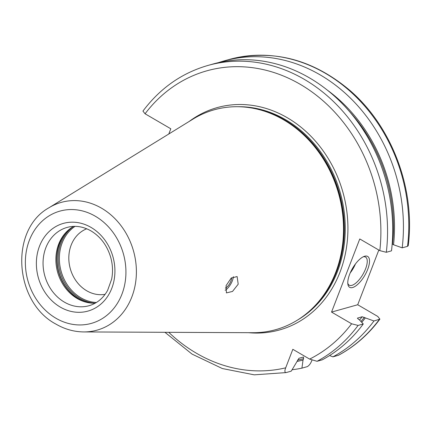 <?xml version="1.0" encoding="UTF-8"?>
<svg xmlns="http://www.w3.org/2000/svg" width="430" height="430" viewBox="0 0 430 430"><rect width="100%" height="100%" fill="white"/><g stroke="black" fill="none" stroke-linecap="round" stroke-linejoin="round"><path stroke-width="0.64" d="M296.996 361.437A150.817 128.317 -105.7 0 0 303.032 360.055L301.925 368.144L307.278 366.639C309.159 365.559 310.686 363.506 311.858 360.48L311.943 360.254M379.894 319.13L373.966 320.979A158.552 134.896 74.3 0 1 332.933 356.841L338.534 355.244C354.669 346.532 368.456 334.497 379.9 319.13L377.766 316.442L357.712 304.746L378.814 250.056M168.791 133.999L170.807 128.785L145.071 113.783L142.937 111.096C160.121 88.22 181.799 73.003 207.964 65.441A158.552 134.896 74.3 0 1 386.312 252.292L391.499 250.835A158.552 134.896 74.3 0 0 213.151 63.984L207.964 65.441M407.538 246.336L408.231 245.707C415.525 189.157 392.047 126.619 349.88 90.407C312.459 59.001 272.233 48.692 229.19 59.48A158.552 134.896 -105.7 0 1 407.538 246.336L402.19 247.836A158.552 134.896 74.3 0 0 223.837 60.985L229.19 59.48M373.966 320.979L362.162 316.76A147.979 125.904 74.3 0 1 359.544 320.033M357.448 318.141L362.162 316.76M357.411 318.318A147.979 125.904 74.3 0 0 357.636 318.028L358.158 319.044L359.163 319.63L363.28 323.978A158.552 134.896 74.3 0 1 322.242 359.84L317.055 361.297A158.552 134.896 -105.7 0 0 358.088 325.435L363.28 323.978M358.088 325.435L351.606 323.785L331.546 312.089L357.712 304.746M218.531 62.613A158.552 134.896 74.3 0 1 223.837 60.985M301.925 368.144A158.552 134.896 74.3 0 1 292.077 369.752M317.055 361.297L309.627 359.098L292.835 349.31L285.692 367.822C284.531 370.843 284.649 372.439 286.052 372.595L291.239 371.144L298.952 358.276L303.478 357.007L303.569 358.658A149.608 127.285 74.3 0 1 297.528 360.093M332.933 356.841L329.6 355.546M303.032 360.055L303.569 358.658M286.052 372.595L254.216 374.836L222.321 368.531L192.022 354.083L164.943 332.299M365.333 317.894A150.817 128.317 74.3 0 1 361.754 322.366M327.859 90.52A150.817 128.317 -105.7 0 1 393.552 244.756L402.19 247.836M393.552 244.756L392.187 243.982M331.546 312.089L359.77 238.951L379.824 250.642L386.312 252.292M283.59 119.814A114.154 97.126 74.3 0 1 313.406 307.348A114.154 97.126 74.3 0 1 252.937 332.707L83.759 331.928A66.344 56.443 -105.7 0 0 135.654 282.204A66.344 56.443 -105.7 0 0 101.571 208.206A66.344 56.443 -105.7 0 0 48.918 207.792L192.989 119.105A114.154 97.126 -105.7 0 1 257.823 109.295A114.154 97.126 -105.7 0 1 283.59 119.814M226.067 285.665L226.433 292.905L232.523 291.433L238.198 284.208L237.118 276.549L231.189 278.092L226.067 285.665M233.329 276.662A9.756 3.854 -59.8 0 1 232.34 280.795A9.756 3.854 120.2 0 1 225.132 290.282M225.341 288.073A6.832 2.698 120.2 0 0 230.856 281.209A6.832 2.698 -59.8 0 0 231.55 277.791M95.234 303.166A40.651 34.588 74.3 0 1 86.403 302.274A40.651 34.588 74.3 0 1 77.223 298.527A40.651 34.588 -105.7 0 1 66.607 231.743A40.651 34.588 -105.7 0 1 73.686 226.384M86.736 228.792A34.147 29.052 -105.7 0 0 68.816 258.059A34.147 29.052 -105.7 0 0 86.742 290.782A34.147 29.052 74.3 0 0 105.124 294.319M367.709 269.33A17.888 7.063 -59.8 0 1 356.298 285.547A17.888 7.063 -59.8 0 1 347.902 284.3A17.888 7.063 -59.8 0 1 349.606 274.41A17.888 7.063 -59.8 0 1 364.172 256.393A17.888 7.063 -59.8 0 1 367.709 269.33M363.226 256.801A16.259 6.418 120.2 0 1 365.559 257.07A16.259 6.418 120.2 0 1 365.591 268.809A16.259 6.418 -59.8 0 1 349.176 285.171A16.259 6.418 -59.8 0 1 347.795 283.273M338.281 355.341A158.552 134.896 -105.7 0 0 379.319 319.474M349.343 111.354A149.608 127.285 74.3 0 1 392.552 244.17M364.328 317.313A149.608 127.285 74.3 0 1 360.953 321.522M309.627 359.098A153.671 130.747 -105.7 0 0 351.606 323.785M379.824 250.642A153.671 130.747 -105.7 0 0 300.226 84.312A153.671 130.747 -105.7 0 0 145.071 113.783M168.753 332.32A153.671 130.747 -105.7 0 0 285.692 367.822M189.248 121.405A115.455 98.233 -105.7 0 1 287.321 117.755A115.455 98.233 74.3 0 1 345.94 250.835A115.455 98.233 74.3 0 1 248.545 332.686M297.689 319.947A113.504 96.573 74.3 0 0 345.021 220.783A113.504 96.573 74.3 0 0 285.676 119.739A113.504 96.573 -105.7 0 0 237.844 106.715M254.017 108.441A113.504 96.573 -105.7 0 1 284.73 120.002A113.504 96.573 74.3 0 1 310.6 310.057M313.406 307.348L314.158 306.59A113.574 96.626 74.3 0 0 284.499 120.018A113.574 96.626 -105.7 0 0 258.86 109.548L257.823 109.295M95.331 216.236A58.297 49.6 -105.7 0 0 29.374 240.273A58.297 49.6 -105.7 0 0 55.965 318.259A58.297 49.6 -105.7 0 0 121.921 294.222A58.297 49.6 -105.7 0 0 95.331 216.236M60.275 307.09A45.532 38.738 -105.7 0 0 111.789 288.315A45.532 38.738 -105.7 0 0 91.026 227.405A45.532 38.738 -105.7 0 0 39.506 246.175A45.532 38.738 -105.7 0 0 60.275 307.09M64.392 302.129A40.651 34.588 -105.7 0 0 89.101 305.698C96.976 303.408 103.146 298.307 107.607 290.4L111.644 279.177C113.058 272.007 112.746 264.735 110.704 257.36C107.14 245.525 100.582 236.71 91.036 230.926C83.065 226.427 75.099 225.261 67.134 227.411A40.651 34.588 -105.7 0 0 43.081 261.494A40.651 34.588 -105.7 0 0 64.392 302.129M67.198 231.163A41.565 35.362 -105.7 0 0 78.636 298.839A41.565 35.362 74.3 0 0 87.204 302.462M88.44 302.704A41.629 35.421 74.3 0 1 78.867 298.829A41.629 35.421 -105.7 0 1 68.123 230.313M73.165 226.68A41.629 35.421 -105.7 0 0 58.383 263.128A41.629 35.421 -105.7 0 0 80.023 298.501A41.629 35.421 74.3 0 0 94.632 303.188M96.384 302.489A41.06 34.932 74.3 0 1 80.915 297.807A41.06 34.932 -105.7 0 1 59.517 262.311A41.06 34.932 -105.7 0 1 75.019 226.363M350.219 272.926A16.259 6.418 120.2 0 0 355.416 264.009M48.918 207.792C9.234 229.76 14.217 302.236 55.986 324.129C64.785 329.229 74.046 331.831 83.759 331.928"/></g></svg>
